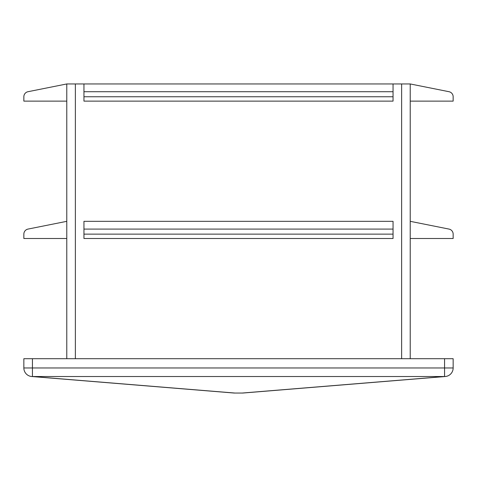 <?xml version="1.0" encoding="UTF-8"?>
<svg xmlns="http://www.w3.org/2000/svg" width="477" height="477" viewBox="0 0 477 477"><rect width="100%" height="100%" fill="white"/><g stroke="black" fill="none" stroke-linecap="round" stroke-linejoin="round"><path stroke-width="0.36" stroke-dasharray="2.38 1.79" d="M393.048 221.328L393.048 238.5L83.952 238.5L83.952 221.328L83.952 238.5L393.048 238.5L83.952 238.5L83.952 221.328L393.048 221.328L393.048 238.5L393.048 221.328M410.22 101.124L410.22 83.952L449.006 91.709A5.152 5.152 0 0 1 453.15 96.759L453.15 101.124L410.22 101.124L410.22 83.952L393.048 83.952L393.048 101.124L393.048 83.952L393.048 101.124L83.952 101.124L83.952 83.952L83.952 101.124L393.048 101.124L83.952 101.124L83.952 83.952L66.78 83.952L66.78 358.704L401.634 358.704L66.78 358.704M32.436 358.704L32.436 367.964L23.85 367.964A8.586 8.586 0 0 0 31.738 376.52A8.586 8.586 0 0 1 23.85 367.964L23.85 358.704L453.15 358.704L453.15 367.964A8.586 8.586 0 0 1 445.262 376.52L242.793 393.048L234.207 393.048L31.738 376.52A8.586 6.064 94.7 0 0 32.436 376.52L444.564 376.52A8.586 6.064 -94.7 0 0 445.262 376.52M410.22 83.952L410.22 358.704L401.634 358.704L410.22 358.704M410.22 238.5L410.22 221.328L449.006 229.085A5.152 5.152 0 0 1 453.15 234.135L453.15 238.5L410.22 238.5L410.22 221.328M66.78 238.5L66.78 221.328L27.994 229.085A5.152 5.152 0 0 0 23.85 234.135L23.85 238.5L66.78 238.5L66.78 221.328M66.78 101.124L66.78 83.952L27.994 91.709A5.152 5.152 0 0 0 23.85 96.759L23.85 101.124L66.78 101.124L66.78 83.952M393.048 83.952L83.952 83.952M401.634 83.952L401.634 358.704M75.366 83.952L75.366 358.704M234.905 393.048L32.436 376.52L32.436 367.964L453.15 367.964M444.564 358.704L444.564 376.52L242.095 393.048M393.048 234.135L83.952 234.135M393.048 229.085L83.952 229.085M393.048 96.759L83.952 96.759M393.048 91.709L83.952 91.709"/><path stroke-width="0.72" d="M393.048 221.328L83.952 221.328L83.952 238.5L393.048 238.5L393.048 221.328M66.78 358.704L66.78 83.952L410.22 83.952L449.006 91.709A5.152 5.152 0 0 1 453.15 96.759L453.15 101.124L410.22 101.124M410.22 83.952L410.22 358.704M444.564 358.704L444.564 367.964L453.15 367.964A8.586 8.586 0 0 1 445.262 376.52A8.586 8.586 0 0 0 453.15 367.964L453.15 358.704L23.85 358.704L23.85 367.964A8.586 8.586 0 0 0 31.738 376.52L234.207 393.048L242.793 393.048L445.262 376.52A8.586 6.064 -94.7 0 1 444.564 376.52L242.095 393.048M32.436 358.704L32.436 376.52A8.586 6.064 94.7 0 1 31.738 376.52A8.586 8.586 0 0 1 23.85 367.964L444.564 367.964L444.564 376.52L32.436 376.52L234.905 393.048M410.22 238.5L453.15 238.5L453.15 234.135A5.152 5.152 0 0 0 449.006 229.085L410.22 221.328M393.048 96.759L83.952 96.759L83.952 101.124L393.048 101.124L393.048 83.952M83.952 96.759L83.952 83.952M66.78 101.124L23.85 101.124L23.85 96.759A5.152 5.152 0 0 1 27.994 91.709L66.78 83.952M66.78 238.5L23.85 238.5L23.85 234.135A5.152 5.152 0 0 1 27.994 229.085L66.78 221.328M75.366 83.952L75.366 358.704M401.634 83.952L401.634 358.704M393.048 91.709L83.952 91.709M393.048 229.085L83.952 229.085M393.048 234.135L83.952 234.135"/></g></svg>
